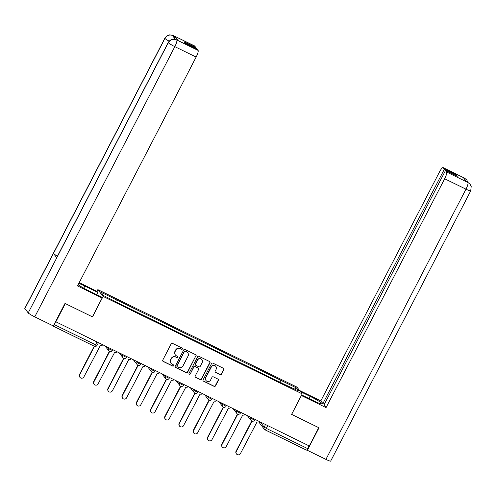 <?xml version="1.0" encoding="UTF-8"?>
<svg xmlns="http://www.w3.org/2000/svg" width="496" height="496" viewBox="0 0 496 496"><rect width="100%" height="100%" fill="white"/><g stroke="black" fill="none" stroke-linecap="round" stroke-linejoin="round"><path stroke-width="0.74" d="M182.354 348.998A0.713 0.694 142 0 0 182.057 348.056L172.54 343.399A1.023 0.992 142 0 0 171.176 343.864L162.762 360.102A1.023 0.992 142 0 0 163.19 361.441L172.707 366.098A0.713 0.694 142 0 0 173.594 365.031A0.713 0.694 142 0 0 173.358 364.839L172.131 364.231A3.267 3.174 142 0 1 170.76 359.947L171.461 358.589A3.267 3.174 142 0 1 175.82 357.108L177.053 357.709A0.713 0.694 142 0 0 177.946 356.636A0.713 0.694 142 0 0 177.711 356.45L176.477 355.843A3.267 3.174 142 0 1 175.107 351.552L175.807 350.201A3.267 3.174 142 0 1 180.172 348.719L181.4 349.32A0.713 0.694 142 0 0 182.354 348.998M175.398 354.969L175.243 354.77A3.267 3.174 142 0 1 174.952 351.36L175.652 350.002A3.267 3.174 142 0 1 180.017 348.521L181.251 349.122A0.713 0.694 142 0 0 182.206 348.155M162.781 361.063A1.023 0.992 142 0 0 163.035 361.243L172.552 365.905A0.713 0.694 142 0 0 173.507 364.938M171.046 363.357L170.891 363.159A3.267 3.174 142 0 1 170.605 359.749L171.306 358.397A3.267 3.174 142 0 1 175.671 356.909L176.898 357.511A0.713 0.694 142 0 0 177.859 356.55M220.156 374.685A1.023 0.992 142 0 0 221.52 374.22L223.882 369.663A1.023 0.992 142 0 0 223.454 368.323L212.889 363.153A1.023 0.992 142 0 0 211.525 363.611L203.106 379.855A1.023 0.992 142 0 0 203.534 381.195L214.105 386.365A1.023 0.992 142 0 0 215.469 385.9L218.321 380.401A1.023 0.992 142 0 0 217.893 379.062L213.367 376.848A1.023 0.992 142 0 0 212.003 377.307L210.589 380.041A2.734 2.654 142 0 1 206.038 380.544A2.734 2.654 142 0 1 205.797 377.692L211.339 367.003A2.734 2.654 142 0 1 215.89 366.494A2.734 2.654 142 0 1 216.132 369.346L215.208 371.132A1.023 0.992 142 0 0 215.636 372.471L220.007 374.486A1.023 0.992 142 0 0 221.371 374.021L223.727 369.47A1.023 0.992 142 0 0 223.708 368.503M65.28 303.564L92.492 316.901L103.112 296.41L302.2 393.874L291.58 414.365L318.767 427.676L309.287 445.966L55.664 321.687L54.188 324.533L95.523 344.77L97.061 345.334L98.413 342.73M65.298 303.595L55.819 321.885M196.032 356.029A1.023 0.992 142 0 0 195.604 354.69L185.033 349.513A1.023 0.992 142 0 0 183.669 349.978L175.255 366.215A1.023 0.992 142 0 0 175.683 367.561L186.248 372.732A1.023 0.992 142 0 0 187.612 372.267L195.877 355.83A1.023 0.992 142 0 0 195.858 354.869M198.958 356.333L209.529 361.51A1.023 0.992 142 0 1 209.957 362.849L201.537 379.087A1.023 0.992 142 0 1 200.179 379.552L195.653 377.338A1.023 0.992 142 0 1 195.226 375.993L198.642 369.408A1.023 0.992 142 0 0 198.214 368.069L195.213 366.6A1.023 0.992 142 0 0 193.849 367.065L190.297 373.922A0.713 0.694 142 0 1 189.106 374.052A0.713 0.694 142 0 1 189.038 373.308L197.6 356.798A1.023 0.992 142 0 1 198.958 356.333M96.962 291.344L97.842 289.645L296.93 387.109L302.2 393.874M309.082 445.867L307.656 448.62A2.083 0.453 116.1 0 1 306.435 450.095A2.083 0.453 116.1 0 1 306.398 450.064L265.149 429.871M52.638 325.605L52.929 325.977A2.083 0.453 -63.9 0 0 52.967 326.008A2.083 0.453 -63.9 0 0 53.246 325.903M53.487 325.643A2.083 0.453 -63.9 0 0 54.188 324.533M280.531 382.484L281.12 380.438L296.447 387.94L299.032 391.251L284.065 384.214L119.282 303.546L103.596 295.579L101.01 292.262L116.337 299.77L115.822 301.562M281.12 380.438L116.337 299.77M103.112 296.41L97.842 289.645M279.676 382.063L280.761 379.973M294.463 389.019L296.447 387.94M175.274 367.183A1.023 0.992 142 0 0 175.528 367.362L186.099 372.533A1.023 0.992 142 0 0 187.457 372.068L195.877 355.83M185.368 351.261A0.713 0.694 142 0 0 184.413 351.583L177.022 365.837A0.713 0.694 142 0 0 177.32 366.78L178.622 367.412A3.267 3.174 142 0 0 182.981 365.93L188.034 356.184A3.267 3.174 142 0 0 186.663 351.893L185.213 351.063A0.713 0.694 142 0 0 184.258 351.385L184.413 351.583M177.084 366.587L176.929 366.389A0.713 0.694 142 0 1 176.867 365.639L184.258 351.385M187.742 352.774L187.593 352.575A3.267 3.174 142 0 0 186.508 351.701L186.663 351.893M185.213 351.063L186.508 351.701M195.244 376.96A1.023 0.992 142 0 0 195.498 377.14L200.024 379.353A1.023 0.992 142 0 0 201.388 378.888L209.802 362.65A1.023 0.992 142 0 0 209.783 361.689M198.549 368.342L198.394 368.144A1.023 0.992 142 0 0 198.059 367.871L195.058 366.401A1.023 0.992 142 0 0 193.694 366.866L190.297 373.922M189.038 373.947A0.713 0.694 142 0 0 190.142 373.724M202.182 362.576A2.734 2.654 142 0 0 201.94 359.724A2.734 2.654 142 0 0 197.389 360.232L195.436 363.996A1.023 0.992 142 0 0 195.864 365.335L198.865 366.804A1.023 0.992 142 0 0 200.229 366.339L202.182 362.576M201.94 359.724L201.785 359.526A2.734 2.654 142 0 0 197.234 360.034L197.389 360.232M195.529 365.062L195.374 364.864A1.023 0.992 142 0 1 195.281 363.797L197.234 360.034M215.227 372.093A1.023 0.992 142 0 0 215.481 372.273L220.007 374.486M215.89 366.494L215.735 366.296A2.734 2.654 142 0 0 211.184 366.804L211.339 367.003M206.038 380.544L205.883 380.351A2.734 2.654 142 0 1 205.648 377.493L211.184 366.804M203.124 380.816A1.023 0.992 142 0 0 203.379 380.996L213.95 386.167A1.023 0.992 142 0 0 215.314 385.708L218.166 380.203A1.023 0.992 142 0 0 218.147 379.242M94.482 346.32L79.707 374.827A2.393 2.325 142 0 0 79.918 377.326A2.393 2.325 142 0 0 83.905 376.879L100.477 345.241A2.083 2.021 142 0 0 102.802 344.881M79.918 377.326L79.72 377.072A2.393 2.325 -38 0 1 79.509 374.567L94.209 346.202M109.666 351.453L93.942 381.796A2.393 2.325 142 0 0 94.153 384.295A2.393 2.325 142 0 0 98.14 383.848L114.712 352.21A2.083 2.021 142 0 0 117.037 351.85M94.153 384.295L93.949 384.034A2.393 2.325 -38 0 1 93.738 381.536L109.399 351.329M123.901 358.422L108.171 388.765A2.393 2.325 142 0 0 108.382 391.263A2.393 2.325 142 0 0 112.369 390.817L128.941 359.172A2.083 2.021 142 0 0 131.273 358.819M108.382 391.263L108.184 391.003A2.393 2.325 -38 0 1 107.973 388.504L123.634 358.298M83.762 288.157L84.841 286.074A11.706 1.203 27.4 0 0 78.808 283.421M78.114 284.754A11.706 1.203 27.4 0 0 88.3 290.513L101.258 296.856L102.145 297.991L77.506 285.925L196.131 57.077L174.828 46.649L34.763 316.857L53.332 325.946L65.001 303.428L92.374 316.826L102.145 297.991M84.841 286.074L97.799 292.417L96.912 291.288L79.224 282.621M96.664 294.605L97.799 292.417M194.686 46.041L173.383 35.613A6.243 1.358 116.1 0 0 173.271 35.52L194.575 45.948A6.243 1.358 116.1 0 1 194.686 46.041L195.833 47.511L195.474 48.199M34.763 316.857A6.398 0.657 -152.6 0 1 28.21 312.895L56.792 257.753A6.398 0.657 -152.6 0 1 56.73 257.567L168.206 42.501A6.398 0.657 -152.6 0 0 168.274 42.687C170.333 39.506 173.11 38.558 176.607 39.854L198.071 50.381A6.243 1.358 116.1 0 1 196.131 57.077M57.48 256.116A6.398 0.657 -152.6 0 1 53.456 253.475L24.868 308.617L28.21 312.895M24.868 308.617A6.398 0.657 -152.6 0 1 24.8 308.419L164.864 38.211A6.398 0.657 -152.6 0 0 164.932 38.409C167.003 35.222 169.775 34.274 173.253 35.563L174.654 36.264A6.243 1.358 116.1 0 1 174.332 39.153M169.148 41.156A6.398 0.657 -152.6 0 1 164.932 38.409L53.456 253.475L56.792 257.753L168.268 42.687A6.398 0.657 -152.6 0 0 174.828 46.649A6.243 1.358 -63.9 0 0 176.762 39.953M195.833 47.511L184.059 41.751L185.151 43.146L196.924 48.912L198.071 50.381M177.959 40.505L176.725 39.903L177.847 40.412A6.243 1.358 116.1 0 1 177.959 40.505L174.654 36.264M172.881 39.19L173.42 35.662M301.642 394.952L313.484 400.749A11.706 1.203 27.4 0 0 322.146 403.918A11.706 1.203 27.4 0 0 310.025 396.316L300.452 391.629M469.972 184.047L467.759 182.342L469.972 184.047L471.2 186.415L470.716 190.91L330.652 461.125A6.398 0.657 -152.6 0 1 325.915 459.389L307.346 450.3L319.015 427.781L291.648 414.383L301.363 395.479M301.413 395.541L326.046 407.6L323.981 404.947L445.464 170.587L446.611 172.05L468.026 182.528M324.334 404.259L322.89 403.552L320.819 400.898L439.444 172.05A6.243 1.358 -63.9 0 1 443.114 167.623A6.243 1.358 -63.9 0 1 443.226 167.716L444.373 169.186L322.89 403.552M299.565 390.495L320.819 400.898M326.046 407.6L444.67 178.752A6.243 1.358 -63.9 0 0 446.611 172.05M307.346 450.3L306.925 449.76M445.464 170.587L457.231 176.347L456.14 174.945L444.373 169.186M464.678 179.31L464.566 178.194L463.338 177.593L466.643 181.827L467.877 182.435M456.14 174.945L455.781 175.634M467.926 182.423L466.804 179.98L464.529 178.145L443.226 167.716M138.136 365.391L122.407 395.727A2.393 2.325 142 0 0 122.617 398.232A2.393 2.325 142 0 0 126.604 397.786L143.177 366.141A2.083 2.021 142 0 0 145.502 365.788M122.617 398.232L122.419 397.972A2.393 2.325 -38 0 1 122.208 395.473L137.863 365.267M152.371 372.36L136.642 402.696A2.393 2.325 142 0 0 136.853 405.195A2.393 2.325 142 0 0 140.839 404.755L157.412 373.11A2.083 2.021 142 0 0 159.737 372.756M136.853 405.195L136.654 404.941A2.393 2.325 -38 0 1 136.443 402.442L152.098 372.236M166.6 379.322L150.877 409.665A2.393 2.325 142 0 0 151.088 412.164A2.393 2.325 142 0 0 155.074 411.723L171.647 380.079A2.083 2.021 142 0 0 173.972 379.725M151.088 412.164L150.883 411.909A2.393 2.325 -38 0 1 150.672 409.411L166.334 379.198M180.835 386.291L165.106 416.634A2.393 2.325 142 0 0 165.317 419.132A2.393 2.325 142 0 0 169.303 418.686L185.876 387.047A2.083 2.021 142 0 0 188.207 386.694M165.317 419.132L165.118 418.878A2.393 2.325 -38 0 1 164.908 416.38L180.569 386.167M195.071 393.26L179.341 423.603A2.393 2.325 142 0 0 179.552 426.101A2.393 2.325 142 0 0 183.539 425.655L200.111 394.016A2.083 2.021 142 0 0 202.436 393.657M179.552 426.101L179.354 425.847A2.393 2.325 -38 0 1 179.143 423.348L194.798 393.136M209.3 400.229L193.576 430.571A2.393 2.325 142 0 0 193.787 433.07A2.393 2.325 142 0 0 197.774 432.624L214.346 400.985A2.083 2.021 142 0 0 216.671 400.625M193.787 433.07L193.589 432.816A2.393 2.325 -38 0 1 193.378 430.311L209.033 400.105M223.535 407.197L207.805 437.54A2.393 2.325 142 0 0 208.022 440.039A2.393 2.325 142 0 0 212.003 439.592L228.575 407.954A2.083 2.021 142 0 0 230.907 407.594M208.022 440.039L207.818 439.778A2.393 2.325 -38 0 1 207.607 437.28L223.268 407.073M237.77 414.166L222.041 444.509A2.393 2.325 142 0 0 222.251 447.008A2.393 2.325 142 0 0 226.238 446.561L242.811 414.923A2.083 2.021 142 0 0 245.136 414.563M222.251 447.008L222.053 446.747A2.393 2.325 -38 0 1 221.842 444.249L237.503 414.042M252.005 421.135L236.276 451.472A2.393 2.325 142 0 0 236.487 453.976A2.393 2.325 142 0 0 240.473 453.53L257.046 421.885A2.083 2.021 142 0 0 259.371 421.532M236.487 453.976L236.288 453.716A2.393 2.325 -38 0 1 236.077 451.217L251.732 421.011M260.146 421.91L264.194 427.099L266.321 428.383L307.656 448.62M265.515 424.539L264.194 427.099A2.083 2.021 -38 0 0 264.374 429.269A2.083 2.083 0 0 0 265.1 429.858A2.083 0.453 -63.9 0 0 266.321 428.383L267.753 425.636M96.949 342.017L95.523 344.77A2.083 0.453 -63.9 0 1 94.296 346.245A2.083 0.453 -63.9 0 1 94.259 346.214L53.016 326.021M249.773 416.832L250.914 418.289L254.584 420.143L254.981 419.38M251.286 417.57L250.914 418.289A2.083 2.021 -38 0 0 251.094 420.465A2.083 2.083 0 0 0 254.584 420.143M235.538 409.863L236.679 411.32L240.349 413.174L240.746 412.412M237.051 410.601L236.679 411.32A2.083 2.021 -38 0 0 236.859 413.497A2.083 2.083 0 0 0 240.349 413.174M221.309 402.895L222.444 404.358L226.114 406.205L226.511 405.443M222.816 403.639L222.444 404.358A2.083 2.021 -38 0 0 222.63 406.528A2.083 2.083 0 0 0 226.114 406.205M207.074 395.926L208.208 397.389L211.885 399.237L212.276 398.474M208.58 396.67L208.208 397.389A2.083 2.021 -38 0 0 208.394 399.559A2.083 2.083 0 0 0 211.885 399.237M192.839 388.963L193.979 390.42L197.65 392.268L198.047 391.511M194.351 389.701L193.979 390.42A2.083 2.021 -38 0 0 194.159 392.59A2.083 2.083 0 0 0 197.65 392.268M178.603 381.994L179.744 383.451L183.415 385.305L183.811 384.543M180.116 382.732L179.744 383.451A2.083 2.021 -38 0 0 179.924 385.628A2.083 2.083 0 0 0 183.415 385.305M164.374 375.026L165.509 376.483L169.179 378.336L169.576 377.574M165.881 375.763L165.509 376.483A2.083 2.021 -38 0 0 165.695 378.659A2.083 2.083 0 0 0 169.179 378.336M150.139 368.057L151.274 369.514L154.95 371.368L155.341 370.605M151.652 368.795L151.274 369.514A2.083 2.021 -38 0 0 151.46 371.69A2.083 2.083 0 0 0 154.95 371.368M135.904 361.088L137.045 362.545L140.715 364.399L141.112 363.636M137.417 361.826L137.045 362.545A2.083 2.021 -38 0 0 137.225 364.721A2.083 2.083 0 0 0 140.715 364.399M121.669 354.119L122.81 355.576L126.48 357.43L126.877 356.667M123.182 354.857L122.81 355.576A2.083 2.021 -38 0 0 122.996 357.752A2.083 2.083 0 0 0 126.48 357.43M107.44 347.15L108.574 348.614L112.251 350.461L112.642 349.699M108.946 347.894L108.574 348.614A2.083 2.021 -38 0 0 108.76 350.784A2.083 2.083 0 0 0 112.251 350.461M109.449 351.342A2.083 2.021 -38 0 1 108.76 350.784L104.991 345.954M123.684 358.31A2.083 2.021 -38 0 1 122.996 357.752L119.226 352.923M137.913 365.279A2.083 2.021 -38 0 1 137.225 364.721L133.461 359.891M152.148 372.248A2.083 2.021 -38 0 1 151.46 371.69L147.69 366.86M166.383 379.217A2.083 2.021 -38 0 1 165.695 378.659L161.925 373.829M180.612 386.186A2.083 2.021 -38 0 1 179.924 385.628L176.161 380.798M194.847 393.148A2.083 2.021 -38 0 1 194.159 392.59L190.396 387.76M209.083 400.117A2.083 2.021 -38 0 1 208.394 399.559L204.625 394.729M223.318 407.086A2.083 2.021 -38 0 1 222.63 406.528L218.86 401.698M237.547 414.055A2.083 2.021 -38 0 1 236.859 413.497L233.095 408.667M251.782 421.023A2.083 2.021 -38 0 1 251.094 420.465L247.33 415.636M259.712 421.699A2.083 2.083 0 0 0 260.022 423.689L264.374 429.269A2.083 2.021 -38 0 0 265.062 429.827A2.083 0.453 -63.9 0 0 265.1 429.858L306.435 450.095M260.022 423.689A2.083 2.021 -38 0 1 259.749 421.718M325.915 459.389L465.98 189.181L444.67 178.752M308.89 398.499L310.025 396.316M470.716 190.91A6.398 0.657 -152.6 0 1 465.98 189.181A6.243 1.358 -63.9 0 0 467.914 182.485M443.114 167.623L464.417 178.052A6.243 1.358 116.1 0 1 464.529 178.145M52.967 326.008L94.296 346.245A2.083 2.083 0 0 0 97.061 345.334M173.271 35.52L169.719 34.875C169.992 34.869 167.233 34.639 164.864 38.211M176.613 39.804L173.048 39.165C173.321 39.159 170.568 38.936 168.206 42.501M467.759 182.342L466.593 181.765M464.417 178.052L466.68 179.825"/></g></svg>
